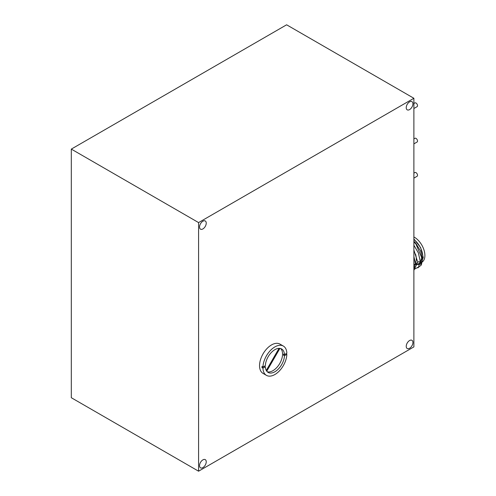 <?xml version="1.0" encoding="UTF-8"?>
<svg xmlns="http://www.w3.org/2000/svg" width="496" height="496" viewBox="0 0 496 496"><rect width="100%" height="100%" fill="white"/><g stroke="black" fill="none" stroke-linecap="round" stroke-linejoin="round"><path stroke-width="0.74" d="M409.578 348.273A4.737 2.734 120 0 0 412.672 344.1A4.737 2.734 120 0 0 411.947 340.306A4.737 2.734 120 0 0 409.578 340.541A4.737 2.734 120 0 0 406.484 344.714A4.737 2.734 120 0 0 407.21 348.508A4.737 2.734 120 0 0 409.578 348.273M202.889 228.935A4.737 2.734 120 0 0 205.983 224.762A4.737 2.734 120 0 0 205.257 220.968A4.737 2.734 120 0 0 202.889 221.204A4.737 2.734 120 0 0 199.795 225.376A4.737 2.734 120 0 0 200.52 229.171A4.737 2.734 120 0 0 202.889 228.935M409.578 109.604A4.737 2.734 120 0 0 412.672 105.431A4.737 2.734 120 0 0 411.947 101.637A4.737 2.734 120 0 0 409.578 101.872A4.737 2.734 120 0 0 406.484 106.045A4.737 2.734 120 0 0 407.21 109.839A4.737 2.734 120 0 0 409.578 109.604M202.889 467.61A4.737 2.734 120 0 0 205.983 463.438A4.737 2.734 120 0 0 205.257 459.637A4.737 2.734 120 0 0 202.889 459.873A4.737 2.734 120 0 0 199.795 464.045A4.737 2.734 120 0 0 200.52 467.846A4.737 2.734 120 0 0 202.889 467.61M71.312 149.104L71.312 397.724L198.58 471.2L413.887 346.896L413.887 98.276L286.62 24.8L71.312 149.104L198.58 222.586L198.58 471.2M413.887 98.276L198.58 222.586M415.326 263.996A14.886 8.593 -120 0 0 416.256 264.151M417.632 264.151A14.886 8.593 -120 0 0 417.942 264.108M413.887 236.964A14.886 8.593 60 0 1 414.365 237.231A14.886 8.593 60 0 1 424.092 250.344A14.886 8.593 60 0 1 421.811 262.272L419.703 263.488A14.886 8.593 -120 0 0 422.27 252.607A14.886 8.593 -120 0 0 413.887 239.531M413.887 238.929L420.62 247.572L423.262 257.536L420.608 264.325L413.887 264.69M414.079 264.393L416.721 264.759L420.403 262.632L421.625 257.443L415.921 244.001L413.887 241.893M417.806 267.902L421.358 264.957L422.499 259.327L420.602 251.143L415.76 243.214L413.887 241.199M413.887 269.514L418.612 266.935L420.106 260.71L418.376 252.917L413.887 245.229M413.887 270.345L417.719 262.093L413.887 250.077M413.887 269.601L415.326 263.469L413.887 256.457M422.66 258.459A12.859 7.421 60 0 1 420.794 260.518L420.112 260.908M415.481 254.02A12.859 7.421 60 0 1 415.301 262.942M414.241 264.219A12.859 7.421 60 0 1 413.887 264.492L414.222 264.306M413.887 173.129L414.91 172.534A2.164 1.252 60 0 1 417.409 174.555A2.164 1.252 60 0 1 417.074 176.285L413.887 178.126M413.887 103.515L414.91 102.92A2.164 1.252 60 0 1 417.409 104.941A2.164 1.252 60 0 1 417.074 106.671L413.887 108.512M413.887 138.874L414.91 138.285A2.164 1.252 60 0 1 417.409 140.3A2.164 1.252 60 0 1 417.074 142.03L413.887 143.871M284.456 354.64A13.535 7.812 120 0 0 281.66 348.986A13.535 7.812 120 0 0 274.896 349.661A13.535 7.812 120 0 0 265.341 365.676L262.942 367.059A16.914 9.765 -60 0 1 274.896 346.896A16.914 9.765 -60 0 1 283.352 346.059A16.914 9.765 -60 0 1 286.849 353.257L284.456 354.64L283.495 354.088A13.535 7.812 120 0 1 283.495 355.192L284.456 355.744L286.849 354.361L285.888 353.809L283.495 355.192M286.849 354.361A16.914 9.765 -60 0 1 274.896 374.517A16.914 9.765 -60 0 1 266.439 375.36A16.914 9.765 -60 0 1 262.942 368.162L265.341 366.78A13.535 7.812 120 0 0 268.131 372.428A13.535 7.812 120 0 0 274.896 371.758A13.535 7.812 120 0 0 284.456 355.744M267.239 371.758A13.535 7.812 120 0 0 272.98 370.655A13.535 7.812 120 0 0 281.542 359.606A13.535 7.812 120 0 0 280.637 348.552M266.439 375.36L263.047 373.401A16.914 9.765 -60 0 1 260.456 359.848A16.914 9.765 -60 0 1 271.504 344.937A16.914 9.765 -60 0 1 279.961 344.1L283.352 346.059M262.942 367.059L261.987 366.501A16.914 9.765 -60 0 0 261.987 367.61L262.942 368.162M266.743 371.194L279.899 348.403M265.341 366.78L264.38 366.228L261.987 367.61M279.025 348.353L266.265 370.462M415.326 263.674L416.615 262.93M417.719 262.291L419.008 261.547"/></g></svg>
